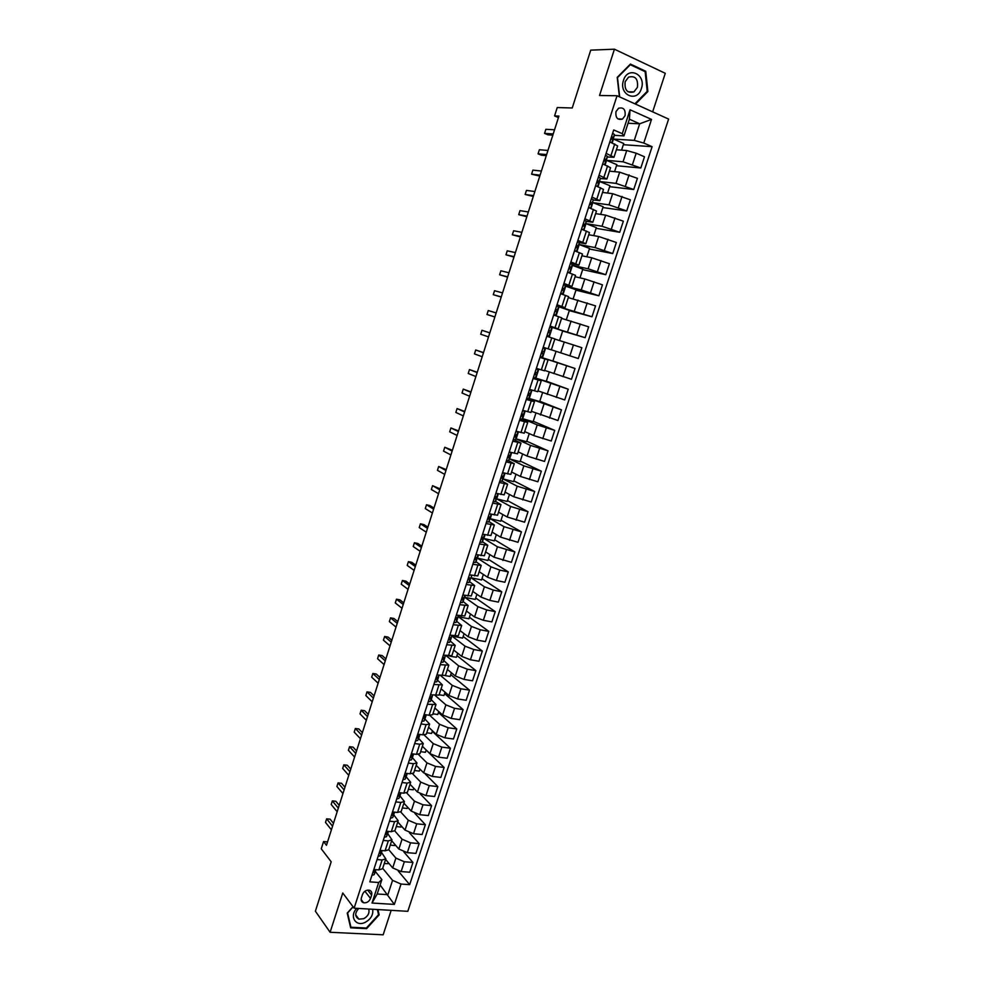 <?xml version="1.0" encoding="UTF-8"?>
<svg xmlns="http://www.w3.org/2000/svg" width="984" height="984" viewBox="0 0 984 984"><rect width="100%" height="100%" fill="white"/><g stroke="black" fill="none" stroke-linecap="round" stroke-linejoin="round"><path stroke-width="1.48" d="M615.984 111.635C615.381 117.797 617.546 120.269 622.491 119.076L625.061 115.681C625.676 109.507 623.499 107.035 618.53 108.265L615.984 111.635M652.65 111.856L665.282 73.308L614.434 49.2L590.732 50.135L572.233 107.982L557.239 107.551L554.582 115.915L558.432 117.576M407.807 911.319L668.616 119.076L617.042 95.743L354.117 908.183L407.807 911.319M354.117 908.183L342.764 892.992L330.107 932.279L383.157 934.8L391.165 910.348M330.107 932.279L315.384 911.184L331.178 861.787L321.264 848.798L323.576 841.541L326.467 845.293L558.912 116.087L554.582 115.915M370.525 898.441L371.608 895.096C372.247 892.586 371.485 890.951 369.332 890.188C366.22 889.844 363.932 891.283 362.481 894.505L361.386 897.875C360.759 900.348 361.497 901.971 363.6 902.746C366.737 903.14 369.037 901.701 370.525 898.441L364.916 891.233M401.029 884.05L394.363 904.407L372.026 903.041L378.705 882.488L381.878 879.598L377.192 893.976L387.893 894.677L392.567 880.36L401.029 884.05L409.676 884.653L652.109 146.678L623.339 144.709M628.063 123.271L639.686 123.787L629.391 119.212L623.954 135.903L622.282 133.689L613.708 129.95L369.824 881.861L378.705 882.488M622.282 133.689L630.055 109.778L651.519 119.408L643.782 143.049L652.109 146.678M614.434 49.2L599.527 95.497L617.042 95.743M327.549 841.886L323.576 841.541M380.119 884.985L394.363 904.407M381.878 879.598L375.408 871.603M623.954 135.903L614.287 135.337M606.132 153.332L613.954 157.268L607.239 156.985M599.022 175.238L606.882 179.014L600.228 178.535M591.95 197.046L599.834 200.674L593.229 199.998M584.902 218.768L592.823 222.249L586.255 221.375M577.879 240.403L585.837 243.737L579.281 242.654L579.293 243.442M570.892 261.953L578.875 265.127L571.765 263.724M563.93 283.417L571.95 286.442L563.574 284.499M557.005 304.782L565.037 307.66L556.772 305.483M550.093 326.061L558.174 328.804L549.995 326.393M539.933 357.401L548.051 359.923L540.007 357.167M533.094 378.471L541.237 380.857L533.291 377.868M526.292 399.455L534.46 401.693L526.612 398.471M519.515 420.353L527.707 422.443L520.905 419.418M512.762 441.164L520.991 443.12L515.075 440.254M506.047 461.89L514.288 463.71L508.556 460.721M499.343 482.541L507.621 484.226L502 481.065M492.677 503.095L500.979 504.644L495.444 501.336M486.034 523.574L494.362 524.989L488.913 521.52M479.417 543.98L487.769 545.259L482.406 541.63M472.824 564.287L481.213 565.443L475.924 561.655M466.268 584.521L474.669 585.542L469.466 581.593M459.725 604.68L468.163 605.566L463.021 601.458M453.218 624.754L461.668 625.516L456.613 621.248M446.724 644.754L455.211 645.381L450.217 640.953M440.266 664.667L448.778 665.172L443.858 660.596M433.833 684.507L442.369 684.876L437.511 680.153M427.425 704.261L435.986 704.507L431.189 699.624M421.041 723.941L426.072 724.654L429.614 724.064L424.904 719.033M414.682 743.547L419.713 744.211L423.28 743.547L418.631 738.357M408.348 763.08L413.391 763.695L416.97 762.957L412.382 757.619M402.038 782.526L407.081 783.104L410.685 782.28L406.158 776.794M395.752 801.899L400.808 802.44L404.424 801.542L399.959 795.908M389.492 821.197L394.547 821.689L398.188 820.717L393.784 814.936M383.256 840.422L388.311 840.877L391.976 839.819L387.721 833.632M377.044 859.573L382.112 859.979L385.789 858.86L381.583 852.538M382.702 868.355L392.567 880.36M385.605 859.413L392.702 867.913L401.128 871.566L409.75 872.218L412.96 862.439L403.858 851.947M388.754 849.709L395.9 858.109L404.338 861.75L412.96 862.439M391.681 840.742L398.852 849.044L407.314 852.673L415.924 853.399L419.147 843.583L409.418 832.747M394.805 830.951L402.062 839.217L410.537 842.833L419.147 843.583M397.77 821.997L405.027 830.115L413.514 833.719L422.124 834.518L425.359 824.666L414.904 813.411M400.783 812.034L408.249 820.238L416.749 823.829L425.359 824.666M403.895 803.19L411.226 811.111L419.738 814.691L428.347 815.564L431.582 805.675L420.279 793.904M406.699 792.969L414.461 801.197L422.985 804.764L431.582 805.675M410.033 784.297L417.45 792.034L425.986 795.589L434.584 796.523L437.843 786.597L425.42 774.137M412.567 773.768L420.697 782.083L429.245 785.626L437.843 786.597M416.195 765.343L423.698 772.87L432.259 776.413L440.857 777.421L444.128 767.459L426.158 750.079M418.372 754.421L426.958 762.883L435.543 766.413L444.128 767.459M422.382 746.315L429.971 753.646L438.569 757.163L447.142 758.246L450.426 748.246L432.271 731.321M424.092 734.937L433.243 743.621L441.853 747.114L450.426 748.246M428.606 727.201L436.269 734.347L444.891 737.828L453.464 738.996L456.761 728.959L438.409 712.49M429.713 715.306L439.553 724.286L448.187 727.754L456.761 728.959M434.842 708.025L442.591 714.974L451.238 718.431L459.799 719.673L463.107 709.587L444.559 693.597M435.223 695.516L445.887 704.864L454.546 708.308L463.107 709.587M441.103 688.775L448.938 695.516L457.609 698.947L466.17 700.264L469.491 690.153L450.733 674.618M440.623 675.59L452.246 685.381L460.93 688.8L469.491 690.153M447.388 669.452L455.309 675.996L464.005 679.403L472.554 680.793L475.887 670.633L456.945 655.578M445.937 655.553L458.63 665.811L467.338 669.206L475.887 670.633M453.686 650.055L461.705 656.389L470.426 659.772L478.974 661.236L482.32 651.039L463.169 636.464M464.079 633.647L462.64 638.075L452.099 636.168L465.038 646.168L473.784 649.538L482.32 651.039M460.02 630.584L468.126 636.709L476.883 640.067L485.419 641.605L488.777 631.371L469.417 617.263M470.487 613.991L468.925 618.776L458.396 616.771L471.471 626.439L480.241 629.785L488.777 631.371M458.396 616.771L458.778 615.59M466.379 611.027L474.571 616.956L483.353 620.277L491.877 621.9L495.247 611.63L475.69 598.001M476.908 594.262L475.235 599.404L464.719 597.313L477.929 606.648L486.723 609.957L495.247 611.63M464.719 597.313L465.297 595.505M472.763 591.396L481.041 597.116L489.847 600.412L498.371 602.122L501.754 591.802L481.988 578.666M483.365 574.459L481.57 579.97L471.053 577.768L484.411 586.772L493.242 590.056L501.754 591.802M471.053 577.768L471.853 575.332M479.171 571.704L487.535 577.202L496.379 580.474L504.89 582.257L508.285 571.901L488.31 559.256M489.847 554.57L487.929 560.449L477.424 558.162L490.93 566.821L499.774 570.08L508.285 571.901M477.424 558.162L478.421 555.087M485.604 551.926L494.054 557.215L511.422 562.319L514.841 551.926L494.657 539.773M496.342 534.607L494.312 540.856L483.821 538.469L497.461 546.784L514.841 551.926M483.821 538.469L485.026 534.755M492.062 532.061L500.61 537.141L517.99 542.307L521.422 531.864L501.028 520.216M502.873 514.558L500.721 521.188L490.229 518.703L504.017 526.674L521.422 531.864M490.229 518.703L491.643 514.337M498.544 512.135L507.178 516.994L524.583 522.209L528.027 511.729L507.424 500.573M509.429 494.448L507.154 501.446L496.674 498.863L510.61 506.477L528.027 511.729M496.674 498.863L498.298 493.845M505.05 492.111L513.783 496.76L531.212 502.037L534.656 491.508L513.845 480.868M516.01 474.239L513.599 481.619L503.144 478.937L517.215 486.207L534.656 491.508M503.144 478.937L504.976 473.267M511.594 472.025L520.401 476.441L537.854 481.779L541.323 471.213L520.29 461.078M522.615 453.956L520.081 461.717L509.626 458.938L523.857 465.85L541.323 471.213M509.626 458.938L511.692 452.603M518.15 451.853L527.055 456.059L544.521 461.434L548.002 450.832L526.76 441.213M529.244 433.6L526.588 441.742L516.145 438.864L530.524 445.42L548.002 450.832M516.145 438.864L518.42 431.853M524.73 431.607L533.734 435.58L551.224 441.017L554.718 430.377L533.254 421.275M535.899 413.157L533.119 421.693L522.688 418.704L537.215 424.904L554.718 430.377M522.688 418.704L525.185 411.029M531.348 411.275L557.953 420.525L561.458 409.836L539.786 401.251M542.59 392.628L539.687 401.558L529.257 398.471L561.458 409.836M529.257 398.471L531.975 390.119M537.99 390.869L564.705 399.947L568.223 389.209L546.329 381.152M549.306 372.026L546.268 381.349L535.849 378.151L568.223 389.209M535.849 378.151L538.789 369.111M544.644 370.378L571.483 379.283L575.025 368.496L552.897 360.98M556.046 351.337L552.873 361.054L542.479 357.758L575.025 368.496M542.479 357.758L545.628 348.029M551.335 349.8L578.284 358.533L581.839 347.709L573.438 344.966L569.884 355.827M554.828 339.062L573.438 344.966M549.207 337.032L552.319 327.426L585.123 337.697L562.676 330.981M561.557 318.373L588.69 326.836L585.123 337.697M556.095 315.815L559.01 306.836L591.987 316.786L569.306 310.6M568.322 297.586L595.566 305.876L591.987 316.786M563.008 294.523L565.714 286.159L581.249 289.948L598.875 295.79L575.972 290.157M575.099 276.725L584.828 278.964L602.466 284.831L598.875 295.79M569.945 273.134L572.454 265.397L588.137 268.804L605.787 274.708L582.651 269.616M581.913 255.778L591.741 257.771L609.404 263.712L605.787 274.708M576.919 251.646L579.219 244.549L595.062 247.574L612.737 253.54L589.367 249.001M588.752 234.745L598.678 236.504L616.365 242.495L612.737 253.54M583.918 230.084L586.021 223.626L602.024 226.258L619.711 232.285L596.107 228.313M595.627 213.626L605.652 215.139L623.352 221.191L619.711 232.285M590.953 208.423L592.835 202.618L608.998 204.857L626.71 210.945L602.885 207.538M602.515 192.421L612.638 193.7L630.363 199.813L626.71 210.945M598.014 186.689L599.687 181.523L616.009 183.368L633.745 189.506L609.674 186.677M609.44 171.142L619.674 172.163L637.411 178.338L633.745 189.506M605.098 164.845L606.562 160.343L623.057 161.794L640.805 167.993L616.501 165.73M616.39 149.765L626.722 150.54L636.181 153.209L644.483 156.776L640.805 167.993M612.22 142.926L613.462 139.076L634.262 140.392L639.686 123.787L651.519 119.408M373.834 869.512L378.889 869.893L382.579 868.724L385.789 858.86M409.676 884.653L398.237 871.012M389.16 863.669L384.24 863.608M380.033 850.397L385.088 850.816L388.754 849.733L391.976 839.819M395.273 844.899L395.064 845.539L390.254 845.133M401.411 826.068L401.091 827.04L396.281 826.585M386.245 831.209L391.3 831.677L394.953 830.656L398.188 820.717M407.573 807.151L407.142 808.454L402.333 807.962M392.493 811.948L397.548 812.452L401.177 811.517L404.424 801.542M413.747 788.172L413.219 789.808L408.409 789.279M398.766 792.612L403.809 793.166L407.425 792.304L410.685 782.28M419.959 769.119L419.319 771.099L414.51 770.521M405.064 773.203L410.107 773.793L413.698 773.018L416.97 762.957M426.195 749.992L425.432 752.305L420.635 751.69M411.386 753.719L416.429 754.347L419.996 753.646L423.28 743.547M432.443 730.78L431.582 733.449L426.785 732.797M417.733 734.15L422.763 734.827L426.318 734.212L429.614 724.064M438.729 711.506L437.745 714.519L432.948 713.818M424.104 714.507L429.135 715.233L432.665 714.691L435.986 704.507M445.026 692.158L443.932 695.516L439.147 694.778M430.5 694.79L439.036 695.098L442.369 684.876M451.361 672.736L450.143 676.439L445.285 675.651M436.921 674.987L445.444 675.43L448.778 665.172M457.708 653.228L456.379 657.287L449.762 656.156M443.366 655.123L451.865 655.676L455.211 645.381M449.836 635.16L458.31 635.849L461.668 625.516M456.342 615.135L464.78 615.947L468.163 605.566M462.861 595.013L471.287 595.972L474.669 585.542M469.405 574.828L477.806 575.898L481.213 565.443M475.985 554.546L484.362 555.763L487.769 545.259M482.591 534.189L490.93 535.542L494.362 524.989M489.22 513.759L497.535 515.235L500.979 504.644M495.874 493.242L504.165 494.854L507.621 484.226M502.553 472.64L510.819 474.386L514.288 463.71M509.269 451.951L517.498 453.845L520.991 443.12M515.997 431.177L524.214 433.206L527.707 422.443M522.762 410.328L530.954 412.493L534.46 401.693M529.552 389.393L537.707 391.706L541.237 380.857M536.378 368.373L544.509 370.82L548.051 359.923M548.162 348.853L551.323 349.849L554.878 338.914L551.729 337.869L548.162 348.853L543.217 347.254M559.552 340.538L562.7 330.87L552.319 327.426M546.797 336.245L551.729 337.869M566.329 319.726L569.379 310.39L559.01 306.836M553.684 315.003L561.741 317.82L558.174 328.804M573.143 298.828L576.083 289.813L565.714 286.159M560.597 293.675L568.629 296.639L565.037 307.66M579.982 277.845L582.811 269.161L572.454 265.397M567.547 272.26L575.542 275.372L571.95 286.442M586.833 256.775L589.564 248.423L579.219 244.549M574.521 250.76L582.491 254.02L578.875 265.127M593.733 235.631L596.341 227.612L586.021 223.626M581.532 229.174L589.465 232.568L585.837 243.737M600.646 214.389L603.143 206.714L592.835 202.618M588.555 207.489L596.464 211.043L592.823 222.249M607.595 193.061L609.982 185.73L599.687 181.523M595.615 185.718L603.5 189.42L599.834 200.674M614.569 171.647L616.845 164.66L606.562 160.343M602.712 163.848L610.56 167.71L606.882 179.014M643.782 143.049L634.262 140.392M621.568 150.146L623.733 143.504L613.462 139.076M609.834 141.905L617.644 145.915L613.954 157.268M377.192 893.976L372.026 903.041M630.055 109.778L629.391 119.212M353.035 906.731L347.217 913.091L350.648 927.838L366.614 928.638L379.135 914.874L377.967 909.573M635.504 104.095L647.878 91.537L645.75 71.279L630.436 64.071L617.214 77.379L619.403 96.801M378.336 913.829L379.135 914.874M366.146 928.01L366.614 928.638M644.311 71.303L645.75 71.279M647.005 91.524L647.878 91.537M371.915 875.403L374.178 874.653L375.47 871.369M333.478 823.325L330.12 819.168L326.639 818.836L332.555 826.216M326.639 818.836L325.507 822.415L331.399 829.819M375.703 869.954L373.649 872.488L375.113 871.775L375.962 869.671M378.077 856.4L380.328 855.699L381.558 852.636M339.209 805.318L335.827 801.259L332.346 800.902L338.324 808.11M332.346 800.902L331.202 804.494L337.168 811.726M382.038 850.557L379.836 853.497L381.263 852.821L382.173 850.57M384.264 837.335L386.503 836.683L388.446 831.406L386.503 836.683M344.978 787.249L341.546 783.276L338.066 782.895L344.117 789.931M338.066 782.895L336.922 786.499L342.961 793.571M388.04 831.947L386.7 832.599L386.048 834.432L387.45 833.78M390.476 818.196L392.702 817.581L393.883 814.654M350.759 769.107L347.291 765.232L343.81 764.826L349.923 771.69M343.81 764.826L342.666 768.442L348.767 775.343M394.522 812.157L392.284 815.281L393.649 814.678L394.67 812.169M396.7 798.983L398.926 798.418L400.07 795.601M400.808 792.833L398.545 796.068L399.873 795.502L400.968 792.858L400.045 795.687M356.552 750.903L353.059 747.127L349.578 746.696L355.765 753.387M349.578 746.696L348.422 750.325L354.597 757.053M356.823 908.343C348.976 916.03 355.654 927.174 365.101 922.389C370.894 919.154 373.428 914.776 372.702 909.265M358.742 908.453C354.695 913.127 354.732 916.694 358.865 919.142L363.748 918.699C368.065 916.19 369.713 912.98 368.717 909.031M377.376 909.548L378.52 914.689L366.392 928.023L350.919 927.248L347.598 912.943L353.145 906.879M350.316 926.411L350.919 927.248M363.6 902.746L361.165 899.573M641.371 88.621C646.549 74.39 627.829 65.559 623.487 80.368C618.37 94.784 637.14 103.258 641.371 88.621M637.411 87.318C638.247 78.868 635.295 75.485 628.542 77.146L625.172 81.684C624.348 90.097 627.275 93.492 633.967 91.881L637.411 87.318M619.686 96.924L617.509 77.613L630.314 64.71L645.147 71.697L647.214 91.315L634.889 103.812M402.96 779.685L405.174 779.168L406.281 776.474M407.118 773.449L404.818 776.782L406.121 776.241L407.241 773.461M362.383 732.637L358.84 728.959L355.372 728.492L361.62 735.011M355.372 728.492L354.203 732.133L360.452 738.701M409.246 760.324L411.435 759.857L412.505 757.274M413.391 754.556L411.669 755.552L411.103 757.409L412.394 756.917L413.391 754.556L412.444 757.471M368.225 714.298L364.646 710.719L361.177 710.227L367.499 716.573M361.177 710.227L360.009 713.88L366.319 720.263M415.555 740.878L417.733 740.46L418.766 738M419.811 734.433L417.954 736.106L417.401 737.963L418.692 737.508L419.738 734.617M374.092 695.885L370.476 692.404L367.007 691.887L373.403 698.062M367.007 691.887L365.839 695.553L372.223 701.776M421.878 721.358L424.055 720.989L425.051 718.652M426.207 714.814L424.264 716.573L423.735 718.443L425.014 718.025L426.011 715.257M379.984 677.423L376.318 674.04L372.85 673.486L379.32 679.489M372.85 673.486L371.681 677.164L378.139 683.204M428.237 701.764L430.389 701.444L431.349 699.23M432.628 695.11L431.976 696.586L430.598 696.979L430.094 698.849L431.361 698.468L432.308 695.823M385.888 658.874L382.186 655.59L378.729 655.012L385.261 660.842M378.729 655.012L377.548 658.714L384.08 664.569M434.621 682.096L436.761 681.826L437.683 679.723M439.061 675.344L438.347 676.955L436.97 677.299L436.478 679.181L437.732 678.837L438.63 676.316M391.829 640.264L388.077 637.079L384.621 636.476L391.226 642.121M384.621 636.476L383.44 640.19L390.033 645.873M441.017 662.343L443.157 662.134L444.03 660.153M445.543 655.492L444.743 657.238L443.353 657.546L442.886 659.428L444.128 659.132L444.977 656.734M397.782 621.593L393.994 618.505L390.537 617.866L397.216 623.339M390.537 617.866L389.344 621.593L396.023 627.103M447.449 642.515L449.577 642.355L450.414 640.498M452 635.615L451.176 637.435L449.762 637.706L449.319 639.6L450.549 639.342L451.336 637.066M403.748 602.835L399.922 599.859L396.466 599.194L403.231 604.483M396.466 599.194L395.285 602.934L402.026 608.26M453.907 622.614L456.022 622.503L456.822 620.769M458.409 615.861L457.622 617.558L456.195 617.792L455.776 619.699L457.007 619.477L457.732 617.337M409.75 584.016L405.888 581.15L402.431 580.449L409.258 585.554M402.431 580.449L401.238 584.201L408.053 589.342M460.389 602.626L462.492 602.565L463.243 600.966M464.842 596.033L464.091 597.608L462.664 597.805L462.259 599.711L463.476 599.527L464.141 597.522M415.777 565.136L411.865 562.356L408.409 561.63L415.322 566.55M408.409 561.63L407.216 565.406L414.104 570.363M466.896 582.565L468.987 582.553L469.7 581.077M470.647 578.162L469.159 577.743L468.778 579.65L469.971 579.502L470.647 578.162L469.663 581.2M421.816 546.169L417.868 543.5L414.412 542.75L421.398 547.485M414.412 542.75L413.219 546.538L420.18 551.311M471.299 576.132L471.361 575.234M473.427 562.43L475.506 562.467L476.182 561.114M477.793 556.157L477.129 557.473L475.666 557.584L475.309 559.502L476.502 559.404L476.982 557.571M427.88 527.141L423.883 524.583L420.439 523.796L427.499 528.346M420.439 523.796L419.233 527.596L426.281 532.184M479.995 542.196L482.049 542.295L482.689 541.077M484.3 536.096L483.673 537.276L482.209 537.362L481.865 539.281L483.046 539.22L483.328 537.399M433.969 508.039L429.934 505.591L426.49 504.767L433.624 509.134M426.49 504.767L425.285 508.58L432.394 512.984M486.576 521.901L488.63 522.049L490.204 517.928L489.577 517.092M490.844 515.948L490.253 517.006L488.777 517.055L488.458 518.974L490.204 517.928M440.082 488.876L432.566 485.678L439.774 489.847M432.566 485.678L431.349 489.503L438.544 493.71M493.193 501.508L495.223 501.717L495.776 500.758M495.838 493.328L497.412 493.624M497.375 495.813L498.039 493.771L496.858 496.662L495.37 496.662L495.075 498.593L496.231 498.617L496.76 497.707L495.616 496.625M446.219 469.626L438.655 466.502L445.949 470.487M438.655 466.502L437.437 470.352L444.707 474.362M499.835 481.041L501.852 481.299L502.332 480.536L503.353 477.412L501.865 476.244M502.492 472.837L504.472 473.132L503.501 476.219L502 476.182L501.717 478.126L503.353 477.412M452.369 450.303L444.768 447.265L452.136 451.053M444.768 447.265L443.55 451.127L450.893 454.94M503.968 475.493L503.501 476.219M506.489 460.5L508.494 460.807L508.962 460.106M509.171 452.246L511.237 452.48M510.61 455.051L508.654 455.629L508.384 457.572L509.515 457.683L509.97 457.031L508.273 455.875M458.556 430.918L450.918 427.954L458.359 431.546M450.918 427.954L449.688 431.828L457.105 435.457M513.181 439.86L515.604 439.663L516.612 436.576L514.767 435.469M515.874 431.582L518.039 431.755M464.756 411.46L457.08 408.569L464.596 411.964M457.08 408.569L455.838 412.456L463.341 415.888M517.252 434.584L515.321 434.989L515.075 436.945L516.6 436.601L515.579 439.713M519.909 419.147L522.258 419.147M522.602 410.832L524.915 410.955L523.906 414.079L522.037 414.276L521.791 416.22L523.279 416.035L521.36 415.014M470.992 391.915L463.267 389.111L470.856 392.308M463.267 389.111L462.025 393.01L469.602 396.244M523.918 414.043L524.927 410.955M526.649 398.348L528.949 398.545L529.97 395.408L528.051 394.51M529.355 390.008L531.631 390.291L530.068 389.541M530.61 393.428L531.631 390.279L530.61 393.44L528.765 393.465L528.543 395.42L529.97 395.408M477.24 372.309L469.466 369.578L477.154 372.579M469.466 369.578L468.224 373.489L475.887 376.528M533.426 377.462L535.665 377.868L536.686 374.707L534.853 373.945M536.145 369.086L538.359 369.566L536.255 368.729M483.513 352.616L475.702 349.972L483.464 352.776M475.702 349.972L474.46 353.896L482.197 356.737M537.338 372.715L538.359 369.553L537.338 372.715L535.53 372.579L535.321 374.547L536.686 374.707L535.665 377.868M540.228 356.491L542.405 357.081L543.439 353.92L541.815 353.342M542.959 348.09L545.111 348.742L542.971 348.029M489.811 332.85L481.963 330.292L489.798 332.887M481.963 330.292L480.709 334.24L488.531 336.872M544.091 351.915L545.111 348.742L544.091 351.915L542.319 351.596L542.122 353.576L543.439 353.92L542.405 357.081M547.055 335.446L549.183 336.221L547.018 335.569M549.798 326.996L551.901 327.856L550.868 331.03L549.134 330.538L550.868 331.03L551.901 327.856M549.134 330.538L548.949 332.518L550.204 333.047M494.891 316.934L486.982 314.499L488.248 310.538L496.17 312.937M494.866 316.996L486.982 314.499M553.906 314.302L555.985 315.274L553.771 314.732M556.661 305.827L558.703 306.86L557.67 310.058L555.972 309.394L555.812 311.387L557.018 312.076L555.985 315.274L557.018 312.076M501.274 296.91L493.279 294.683L494.546 290.71L502.553 292.9M555.677 309.616L557.67 310.071L558.703 306.873M501.213 297.094L493.279 294.683M560.794 293.084L562.688 293.847L561.999 294.167M563.561 284.56L565.542 285.791L564.509 289.001L562.848 288.164L562.7 290.157L563.832 291.055M507.683 276.812L499.614 274.782L500.881 270.797L508.962 272.777M562.368 288.656L564.509 289.013L565.542 285.815M507.584 277.119L499.614 274.782M567.707 271.768L569.65 273.023M570.486 263.22L572.393 264.671M570.708 269.887L569.588 272.593M514.115 256.639L505.961 254.819L507.227 250.822L515.395 252.593M569.17 267.623L571.298 267.304L569.748 266.849L569.613 268.841L570.634 269.345M513.968 257.07L505.961 254.819M574.656 250.367L576.526 251.498M577.436 241.781L579.293 242.691L578.235 245.938L576.686 245.434L576.55 247.439L577.596 248.669L576.661 251.56L577.596 248.669M520.561 236.381L512.332 234.782L513.611 230.76L521.864 232.322M576.083 246.517L578.248 246.664L578.235 245.938M520.388 236.935L512.332 234.782M581.618 228.878L583.463 229.912M584.41 220.256L586.255 221.228L586.206 222.126M584.508 227.365L583.463 229.825M527.043 216.049L518.728 214.66L520.007 210.625L528.346 211.978M583.094 225.348L585.173 225.348L585.197 224.487L583.647 223.946L583.524 225.951L584.533 226.554M526.834 216.738L518.728 214.66M588.616 207.304L590.4 208.214M591.421 198.645L593.254 199.678L593.155 200.724M591.458 205.976L590.474 208.239M533.549 195.644L525.149 194.463L526.44 190.404L534.853 191.548M590.228 204.094L592.11 203.959L592.183 202.95L590.634 202.36L590.523 204.377L591.519 205.029M533.291 196.456L525.149 194.463M595.64 185.644L596.944 186.247M598.469 176.948L600.277 178.03L599.084 182.47L599.207 181.327L597.657 180.687L597.559 182.717L598.53 183.405L597.755 186.579M540.081 175.152L531.594 174.18L532.885 170.121L541.397 171.044M597.62 182.741L599.084 182.47M539.786 176.087L531.594 174.18M605.529 155.165L607.325 156.308L607.14 157.661M605.148 161.253L606.255 159.617L604.705 158.916L605.394 163.012M546.637 154.574L538.063 153.824L539.367 149.752L547.953 150.454M546.304 155.644L541.458 155.214L538.063 153.824M612.626 133.283L614.41 134.488L614.164 135.989M612.478 139.617L613.327 137.809L612.38 137.01L611.704 139.113L612.651 139.9L612.417 141.364M553.229 133.922L544.558 133.393L545.862 129.298L554.546 129.79M552.848 135.128L547.953 134.82L544.558 133.393M395.9 858.109L392.702 867.913M402.062 839.217L398.852 849.044M408.249 820.238L405.027 830.115M414.461 801.197L411.226 811.111M420.697 782.083L417.45 792.034M426.958 762.883L423.698 772.87M433.243 743.621L429.971 753.646M439.553 724.286L436.269 734.347M445.887 704.864L442.591 714.974M452.246 685.381L448.938 695.516M458.63 665.811L455.309 675.996M465.038 646.168L461.705 656.389M471.471 626.439L468.126 636.709M477.929 606.648L474.571 616.956M484.411 586.772L481.041 597.116M490.93 566.821L487.535 577.202M497.461 546.784L494.054 557.215M504.017 526.674L500.61 537.141M510.61 506.477L507.178 516.994M517.215 486.207L513.783 496.76M523.857 465.85L520.401 476.441M530.524 445.42L527.055 456.059M537.215 424.904L533.734 435.58M543.943 404.301L540.437 415.027M550.683 383.625L547.178 394.387M557.461 362.862L553.931 373.662M564.263 342.014L560.72 352.862M571.089 321.079L567.534 331.977M577.94 300.071L574.373 311.005M584.828 278.964L581.249 289.948M591.741 257.771L588.137 268.804M598.678 236.504L595.062 247.574M605.652 215.139L602.024 226.258M612.638 193.7L608.998 204.857M619.674 172.163L616.009 183.368M626.722 150.54L623.057 161.794M404.338 861.75L401.128 871.566M382.112 859.979L378.889 869.893M388.311 840.877L385.088 850.816M410.537 842.833L407.314 852.673M394.547 821.689L391.3 831.677M416.749 823.829L413.514 833.719M400.808 802.44L397.548 812.452M422.985 804.764L419.738 814.691M407.081 783.104L403.809 793.166M429.245 785.626L425.986 795.589M413.391 763.695L410.107 773.793M435.543 766.413L432.259 776.413M419.713 744.211L416.429 754.347M441.853 747.114L438.569 757.163M426.072 724.654L422.763 734.827M448.187 727.754L444.891 737.828M432.456 705.011L429.135 715.233M454.546 708.308L451.238 718.431M438.852 685.294L435.518 695.565M460.93 688.8L457.609 698.947M445.285 665.504L441.939 675.811M467.338 669.206L464.005 679.403M451.742 645.639L448.384 655.984M473.784 649.538L470.426 659.772M458.224 625.689L454.854 636.07M480.241 629.785L476.883 640.067M464.731 605.664L461.348 616.082M486.723 609.957L483.353 620.277M471.262 585.554L467.867 596.021M493.242 590.056L489.847 600.412M477.818 565.37L474.411 575.874M499.774 570.08L496.379 580.474M484.411 545.099L480.979 555.64M506.342 550.019L502.922 560.462M491.016 524.743L487.584 535.333M512.935 529.872L509.503 540.364M497.658 504.312L494.202 514.952M519.552 509.663L516.108 520.179M504.325 483.796L500.856 494.472M526.194 489.356L522.725 499.921M511.016 463.206L507.535 473.919M532.861 468.974L529.392 479.589M517.732 442.529L514.238 453.292M539.552 448.507L536.071 459.159M524.472 421.767L520.966 432.566M546.28 427.966L542.774 438.667M531.249 400.918L527.719 411.767M553.02 407.339L549.515 418.077M538.051 379.984L534.509 390.882M559.798 386.626L556.268 397.413M544.878 358.963L541.323 369.91M566.599 365.839L563.057 376.663M558.617 316.676L555.038 327.709M580.289 323.994L576.722 334.904M565.529 295.397L561.938 306.467M587.177 302.949L583.598 313.908M572.467 274.032L568.863 285.151M594.09 281.818L590.498 292.826M579.441 252.581L575.812 263.749M601.039 260.6L597.423 271.645M586.439 231.043L582.799 242.261M608.001 239.297L604.373 250.391M593.463 209.42L589.81 220.674M615 217.907L611.359 229.038M600.523 187.698L596.845 199.002M622.036 196.431L618.37 207.612M607.608 165.89L603.918 177.243M629.096 174.857L625.418 186.087M614.717 143.996L611.015 155.398M636.181 153.209L632.491 164.476M367.708 890.089L371.608 895.096M375.113 871.775L374.178 874.653M373.219 871.812L373.76 872.488M381.263 852.821L380.328 855.699M379.369 852.845L379.922 853.497M385.568 833.792L386.109 834.432M393.649 814.678L392.702 817.581M394.473 812.144L394.24 812.833M400.943 792.919L399.996 795.822M399.873 795.502L398.926 798.418M400.734 792.833L400.476 793.658M407.155 773.768L406.207 776.684M406.121 776.241L405.174 779.168M407.032 773.436L406.724 774.396M412.394 756.917L411.435 759.857M413.354 753.965L412.997 755.06M419.651 735.257L418.704 738.197M418.692 737.508L417.733 740.46M419.701 734.421L419.295 735.638M425.937 715.885L424.99 718.837M425.014 718.025L424.055 720.989M426.06 714.79L425.617 716.155M432.259 696.438L431.287 699.403M431.361 698.468L430.389 701.444M432.456 695.085L431.976 696.586M438.593 676.918L437.622 679.895M437.732 678.837L436.761 681.826M438.876 675.307L438.347 676.955M444.952 657.324L443.981 660.313M444.128 659.132L443.157 662.134M445.322 655.455L444.743 657.238M451.336 637.657L450.364 640.645M450.549 639.342L449.577 642.355M451.791 635.516L451.176 637.435M457.744 617.903L456.773 620.904M457.007 619.477L456.022 622.503M458.286 615.504L457.622 617.558M464.177 598.075L463.206 601.089M463.476 599.527L462.492 602.565M464.817 595.406L464.091 597.608M469.971 579.502L468.987 582.553M477.129 558.186L476.145 561.224M476.502 559.404L475.506 562.467M477.941 554.976L477.129 557.473M483.648 538.125L482.652 541.175M483.046 539.22L482.049 542.295M484.534 534.644L483.673 537.276M490.18 517.978L489.183 521.04M489.626 518.962L488.63 522.049M491.164 514.226L490.253 517.006M496.748 497.756L495.752 500.831M496.231 498.617L495.223 501.717M497.818 493.722L496.858 496.662M503.341 477.449L502.332 480.536M502.861 478.187L501.852 481.299M509.515 457.683L508.494 460.807M511.163 452.578L510.155 455.703M516.194 437.093L515.173 440.229M517.855 431.976L516.834 435.113M523.267 416.048L522.246 419.184L523.279 416.035M522.91 416.416L521.889 419.565M524.57 411.275L523.549 414.436M529.958 395.42L528.937 398.569M529.638 395.666L528.617 398.827M531.311 390.5L530.29 393.661M536.403 374.83L535.37 377.991M538.088 369.64L537.055 372.813M543.193 353.896L542.159 357.081M544.89 348.693L543.844 351.891M550.216 333.035L549.183 336.221L550.216 333.047M550.019 332.887L548.974 336.085M551.716 327.672L550.671 330.87M556.858 311.793L555.825 315.003M558.568 306.553L557.522 309.763M563.844 291.018L562.811 294.228L563.844 291.043M563.734 290.612L562.688 293.847M565.443 285.348L564.398 288.583M572.417 264.635L571.372 267.857M572.356 264.069L571.298 267.304M577.571 247.993L576.513 251.252M586.255 221.228L585.197 224.487M593.254 199.678L592.183 202.95M598.432 184.488L597.743 186.579M600.154 179.15L599.096 182.421M598.53 183.405L597.534 186.493M600.277 178.03L599.207 181.327M607.165 157.563L606.107 160.847M605.578 161.708L604.619 164.648M607.325 156.308L606.255 159.617M612.454 141.266L611.95 142.815M614.201 135.878L613.13 139.174M612.651 139.9L611.74 142.717M614.41 134.488L613.327 137.809M617.89 118.892L622.491 119.076M387.696 833.731L388.446 831.406M355.691 914.874L358.865 919.142M628.063 91.832L633.967 91.881M406.257 776.561L407.204 773.645M412.493 757.36L413.44 754.433M418.741 738.074L419.701 735.146M425.026 718.726L425.986 715.774M431.336 699.304L432.296 696.34M437.659 679.796L438.63 676.82M444.018 660.215L444.989 657.238M450.401 640.559L451.373 637.571M456.797 620.83L457.781 617.817M463.23 601.015L464.214 598.001M469.688 581.126L470.672 578.1M476.17 561.163L477.154 558.125M482.677 541.114L483.661 538.063M495.764 500.782L496.76 497.707M571.36 267.882L572.405 264.659M606.082 160.909L607.153 157.612M611.962 142.815L612.442 141.327M613.118 139.248L614.188 135.94"/></g></svg>
